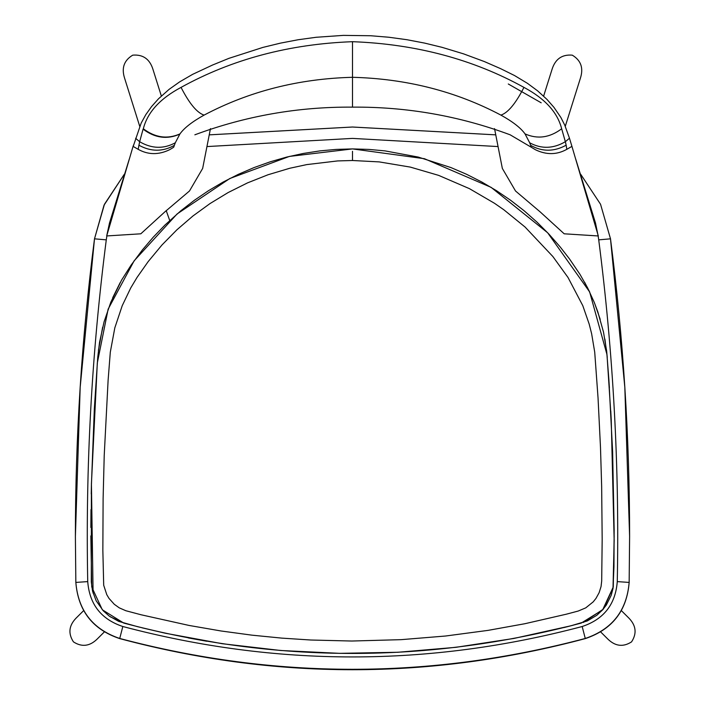 <?xml version="1.0" encoding="UTF-8"?>
<svg xmlns="http://www.w3.org/2000/svg" width="705" height="705" viewBox="0 0 705 705"><rect width="100%" height="100%" fill="white"/><g stroke="black" fill="none" stroke-linecap="round" stroke-linejoin="round"><path stroke-width="1.06" d="M583.396 622.436L603.304 609.155L613.024 587.882L614.161 540.603L611.235 419.598L606.996 354.641L589.636 291.923L547.662 232.782L491.085 187.336L424.419 158.704L352.5 148.914L368.768 149.407L384.974 150.879L418.224 157.065L450.936 167.57L466.613 174.311L481.823 182.031L496.505 190.694L510.614 200.273L524.176 210.804L537.043 222.181L548.966 234.148L560.105 246.847L569.49 258.911L579.968 274.342L587.556 287.737L594.2 302.233L597.849 311.954L603.489 332.055L606.697 351.442L608.909 380.145L612.61 451.359L614.152 529.746L613.958 566.644L613.024 588.428L611.209 595.302L606.335 605.04L602.563 609.904L596.774 615.315L587.291 620.946L570.856 625.811L513.875 638.457L455.8 647.331L397.937 652.266L339.775 653.35L280.784 650.503L222.286 643.718L165.552 633.275L137.607 626.692L118.722 621.378L109.337 616.152L103.327 610.874L96.171 600.81L92.558 591.187L91.297 581.942L91.377 486.115L94.347 408.644L97.739 357.382L99.555 342.277L104.067 321.868L110.8 302.233L121.577 280.114L131.086 265.142L142.481 249.808L153.179 237.259L164.908 225.106L180.815 210.804L194.386 200.273L208.486 190.694L223.177 182.031L238.387 174.311L254.056 167.57L270.253 161.797L286.776 157.065L303.309 153.452L320.026 150.879L336.232 149.407L352.5 148.914L289.385 156.422L229.804 178.515L177.078 213.968L134.144 260.797L108.138 309.134L97.316 362.934L91.421 483.833L93.104 593.178M133.668 144.833L133.069 146.376L138.171 149.319C148.129 154.897 158.599 155.029 169.588 149.733L173.201 147.556M510.147 134.805L531.799 147.556L510.147 134.805C459.369 115.946 406.82 106.719 352.5 107.134C298.18 106.719 245.631 115.946 194.853 134.805M541.193 102.798L508.296 83.992M585.379 638.58L585.309 638.571C612.204 629.442 626.824 610.724 629.16 582.427C626.877 610.786 612.284 629.503 585.379 638.58C430.129 680.105 274.871 680.105 119.621 638.58L119.691 638.571C92.796 629.442 78.176 610.724 75.84 582.427L75.391 536.54L75.84 582.339C78.184 610.636 92.804 629.353 119.727 638.466L122.829 626.516C275.946 667.071 429.054 667.071 582.171 626.516C603.806 619.298 615.509 604.335 617.272 581.607C619.519 467.239 613.332 353.32 598.721 239.859L598.14 235.955L564.185 233.804L540.127 211.861L515.514 190.984L502.348 168.442L494.54 128.627M585.309 638.571L585.273 638.554C430.094 680.034 274.906 680.034 119.727 638.554L119.691 638.571M210.46 128.627L202.652 168.442L189.486 190.984L164.873 211.861L140.815 233.804L106.693 235.946L109.504 223.009L129.288 159.083M584.657 282.308L589.512 291.676M594.579 303.159L600.211 319.347M604.899 339.096L607.252 357.268M614.161 535.897L613.271 586.957L602.66 609.807L581.237 623.079C428.746 663.537 276.254 663.537 123.763 623.079L102.34 609.807L91.729 586.957L90.839 535.897M98.409 350.482L102.639 327.243M112.685 297.766L120.167 282.617M606.45 349.61L606.89 353.593M608.812 379.008L609.393 387.724M610.768 410.997L611.173 418.717M90.857 527.507L90.989 509.6M91.227 493.967L91.43 483.991M629.16 582.427L629.16 582.418C626.815 610.724 612.196 629.433 585.273 638.554L585.273 638.466C612.196 629.353 626.815 610.636 629.16 582.339L629.609 536.382L629.16 582.427L617.272 581.607M582.171 626.516L585.273 638.466C430.094 679.576 274.906 679.576 119.727 638.466L119.727 638.554C92.804 629.433 78.184 610.724 75.84 582.418L87.728 581.607C89.491 604.335 101.194 619.298 122.829 626.516M629.609 536.382L624.824 387.274L610.504 238.828C623.238 337.589 629.6 436.774 629.609 536.382L629.609 536.54M106.86 235.955L106.279 239.859L94.496 238.828L104.455 204.265L124.309 174.267L104.032 205.19L94.496 238.828L80.176 387.274L75.391 536.54M106.693 235.946L133.069 146.376M575.712 159.083L595.496 223.009L598.14 235.955M531.799 147.556L535.412 149.733C546.401 155.029 556.871 154.897 566.829 149.319L571.931 146.376L598.307 235.946M104.296 631.971L96.964 639.268C89.57 646.353 81.727 647.216 73.443 641.876C67.997 633.504 68.878 625.591 76.087 618.126L83.613 610.645M139.757 126.424L124.477 77.814C121.41 67.839 124.159 60.286 132.734 55.157C142.886 54.311 149.601 58.956 152.879 69.099L161.339 96.012M169.729 220.524L166.204 210.575M621.387 610.645L628.913 618.126C636.121 625.591 637.003 633.504 631.557 641.876C623.273 647.216 615.43 646.353 608.036 639.268L600.704 631.971M543.625 96.118L552.121 69.099C555.399 58.956 562.114 54.311 572.266 55.157C580.841 60.286 583.59 67.839 580.523 77.814L565.26 126.38M138.85 145.204C150.94 151.822 162.776 151.875 174.346 145.353L175.298 142.798C163.578 149.134 151.69 148.773 139.643 141.714L138.171 149.319M173.721 147.186L174.346 145.353M566.15 145.204L565.348 141.705C553.31 148.773 541.422 149.143 529.702 142.798L530.654 145.353C542.224 151.875 554.059 151.822 566.15 145.204L566.829 149.319M530.654 145.353L531.279 147.186M523.947 87.385C473.073 59.291 415.924 44.054 352.5 41.692C289.076 44.054 231.927 59.291 181.053 87.385C189.328 103.538 197.003 112.782 204.089 115.109C249.129 91.306 298.603 78.704 352.5 77.303C406.397 78.704 455.871 91.306 500.911 115.109C507.997 112.782 515.672 103.538 523.947 87.385C545 98.603 557.576 112.403 561.665 128.777C549.794 137.704 537.58 139.414 525.031 133.906L529.702 142.798M500.911 115.109C512.782 121.701 520.828 127.966 525.031 133.906M565.348 141.705L561.665 128.777M181.053 87.385C160 98.603 147.424 112.403 143.335 128.777C155.206 137.704 167.42 139.414 179.969 133.906C184.181 127.966 192.218 121.701 204.089 115.109M143.335 128.777L143.08 129.165C154.985 138.057 167.244 139.705 179.846 134.1L179.969 133.906M143.08 129.165L139.643 141.714M175.298 142.798L179.846 134.1M571.931 146.376L569.473 138.215L565.428 141.652M133.192 146.455L141.176 123.075L145.864 114.562L151.593 106.543L158.51 98.779L169.068 89.376L179.757 81.806L192.624 74.351L212.505 65.045L228.896 58.356L262.886 47.411L280.387 43.146L298.153 39.744L316.148 37.277L343.388 35.382L370.715 35.744L388.86 37.242L406.847 39.7L424.621 43.093L442.123 47.358L463.537 53.853L484.361 61.564L500.532 68.623L514.483 75.514L527.402 83.296L537.642 90.866L546.939 99.37L553.927 107.319L560.863 117.462L564.705 125.023L569.473 138.215M498.065 146.569L352.5 138.4L206.935 146.569M106.279 239.859C91.668 353.32 85.481 467.239 87.728 581.607M598.721 239.859L610.504 238.828L600.545 204.265L580.691 174.267M209.253 134.858L352.5 127.023L495.747 134.858M352.5 41.692L352.5 107.134M139.572 141.652L135.616 138.286M352.491 160.502L379.167 161.894L410.328 167.103L438.616 175.369L469.424 188.649L494.505 203.296L503.881 209.808L525.058 227.028L552.879 256.541L568.01 277.47L582.788 305.653L589.195 324.124L591.636 333.747L594.72 352.174L598.043 397.946L600.493 447.463L601.656 486.353L602.176 539.272L601.691 581.017L601.048 586.551L599.118 592.702L595.972 598.404L593.205 601.867L585.74 607.869L578.153 611.059L566.3 614.205L524.828 623.731L488.045 630.376L445.507 636.025L401.171 639.655L351.76 641.03L310.87 640.017L281.833 638.122L251.941 635.161L221.009 630.975L189.081 625.45L141.044 614.76L125.851 610.733L119.251 607.842L114.281 604.282L109.019 598.413L106.781 594.667L103.697 585.256L102.851 550.385L103.115 498.435L104.225 455.368L108.112 380.251L110.306 352.148L114.818 327.851L122.221 305.706L130.751 287.931L137.008 277.479L148.191 261.581L161.991 244.961L176.929 229.777L192.95 215.977L210.046 203.551L228.217 192.509L247.517 182.886L267.988 174.769L289.737 168.266L306.781 164.591L337.677 160.925L352.491 160.502L352.5 151.275M110.2 616.778L124.106 623.167M142.163 627.838L165.067 633.169M188.341 637.937L206.847 641.259M564.018 627.547L573.165 625.22M119.621 638.58C92.716 629.503 78.123 610.786 75.84 582.436M209.253 134.849L352.5 127.015L495.747 134.849M94.496 238.828C81.762 337.589 75.4 436.774 75.391 536.382"/></g></svg>
